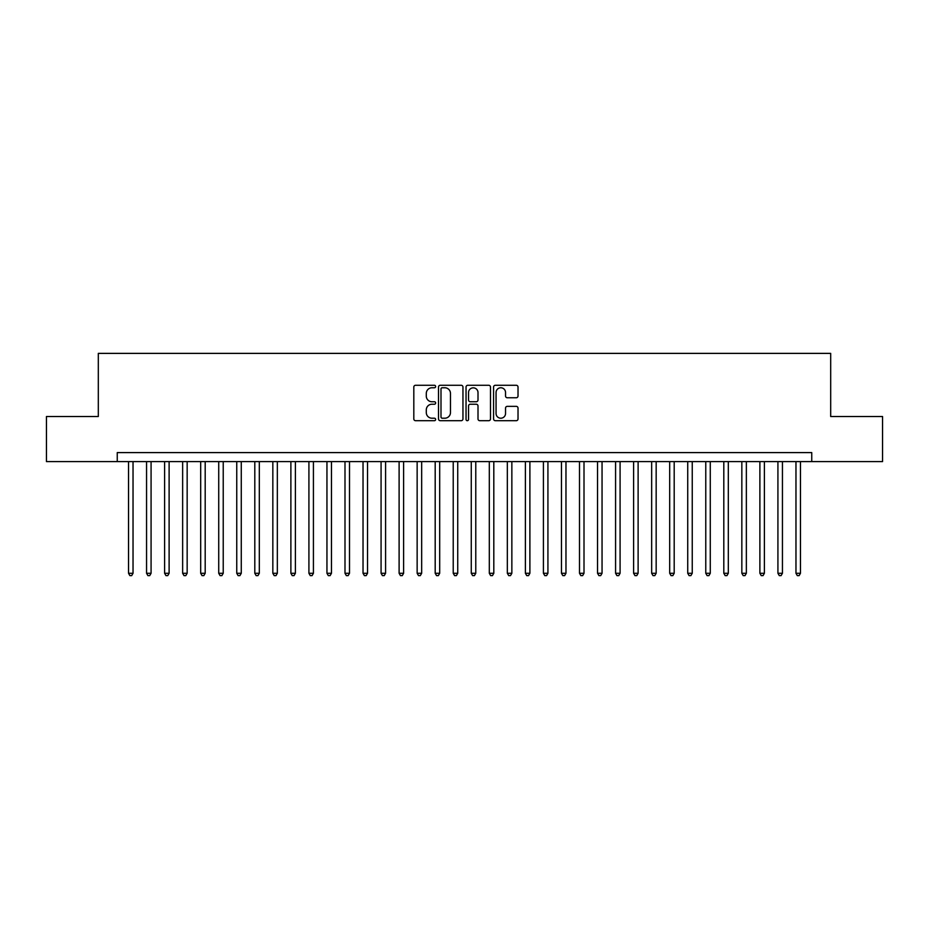 <?xml version="1.0" encoding="UTF-8"?>
<svg xmlns="http://www.w3.org/2000/svg" width="929" height="929" viewBox="0 0 929 929"><rect width="100%" height="100%" fill="white"/><g stroke="black" fill="none" stroke-linecap="round" stroke-linejoin="round"><path stroke-width="1.39" d="M435.643 386.522A1.243 1.243 0 0 0 434.4 385.28L415.588 385.28A1.765 1.765 0 0 0 413.811 387.056L413.811 418.921A1.765 1.765 0 0 0 415.588 420.698L434.4 420.698A1.243 1.243 0 0 0 435.643 419.455A1.243 1.243 0 0 0 434.4 418.213L431.962 418.213A5.667 5.667 0 0 1 426.295 412.546L426.295 409.898A5.667 5.667 0 0 1 431.962 404.231L434.4 404.231A1.243 1.243 0 0 0 435.643 402.989A1.243 1.243 0 0 0 434.4 401.746L431.962 401.746A5.667 5.667 0 0 1 426.295 396.079L426.295 393.431A5.667 5.667 0 0 1 431.962 387.765L434.4 387.765A1.243 1.243 0 0 0 435.643 386.522M516.245 397.763A1.765 1.765 0 0 0 518.022 395.998L518.022 387.056A1.765 1.765 0 0 0 516.245 385.28L495.354 385.28A1.765 1.765 0 0 0 493.578 387.056L493.578 418.921A1.765 1.765 0 0 0 495.354 420.698L516.245 420.698A1.765 1.765 0 0 0 518.022 418.921L518.022 408.121A1.765 1.765 0 0 0 516.245 406.356L507.304 406.356A1.765 1.765 0 0 0 505.539 408.121L505.539 413.475A4.738 4.738 0 0 1 500.801 418.213A4.738 4.738 0 0 1 496.063 413.475L496.063 392.491A4.738 4.738 0 0 1 500.801 387.765A4.738 4.738 0 0 1 505.539 392.491L505.539 395.998A1.765 1.765 0 0 0 507.304 397.763L516.245 397.763M117.251 461.608L46.45 461.608L46.45 416.517L98.311 416.517L98.311 353.38L830.689 353.38L830.689 416.517L882.55 416.517L882.55 461.608L811.749 461.608L811.749 452.597L117.251 452.597L117.251 461.608L811.749 461.608M462.956 387.056A1.765 1.765 0 0 0 461.179 385.28L440.288 385.28A1.765 1.765 0 0 0 438.511 387.056L438.511 418.921A1.765 1.765 0 0 0 440.288 420.698L461.179 420.698A1.765 1.765 0 0 0 462.956 418.921L462.956 387.056M467.821 385.28L488.712 385.28A1.765 1.765 0 0 1 490.489 387.056L490.489 418.921A1.765 1.765 0 0 1 488.712 420.698L479.77 420.698A1.765 1.765 0 0 1 478.005 418.921L478.005 405.996A1.765 1.765 0 0 0 476.229 404.231L470.295 404.231A1.765 1.765 0 0 0 468.53 405.996L468.53 419.455A1.243 1.243 0 0 1 467.287 420.698A1.243 1.243 0 0 1 466.044 419.455L466.044 387.056A1.765 1.765 0 0 1 467.821 385.28M442.239 387.765A1.243 1.243 0 0 0 440.996 388.996L440.996 416.97A1.243 1.243 0 0 0 442.239 418.213L444.805 418.213A5.667 5.667 0 0 0 450.472 412.546L450.472 393.431A5.667 5.667 0 0 0 444.805 387.765L442.239 387.765M478.005 392.584A4.738 4.738 0 0 0 473.267 387.846A4.738 4.738 0 0 0 468.53 392.584L468.53 399.981A1.765 1.765 0 0 0 470.295 401.746L476.229 401.746A1.765 1.765 0 0 0 478.005 399.981L478.005 392.584M128.527 461.608L128.527 573.274L133.033 573.274L133.033 461.608M133.033 573.274L131.686 575.62L129.874 575.62L128.527 573.274M146.561 461.608L146.561 573.274L151.079 573.274L151.079 461.608M151.079 573.274L149.72 575.62L147.92 575.62L146.561 573.274M164.607 461.608L164.607 573.274L169.113 573.274L169.113 461.608M169.113 573.274L167.766 575.62L165.954 575.62L164.607 573.274M182.641 461.608L182.641 573.274L187.159 573.274L187.159 461.608M187.159 573.274L185.8 575.62L184 575.62L182.641 573.274M200.687 461.608L200.687 573.274L205.193 573.274L205.193 461.608M205.193 573.274L203.834 575.62L202.034 575.62L200.687 573.274M218.721 461.608L218.721 573.274L223.227 573.274L223.227 461.608M223.227 573.274L221.88 575.62L220.068 575.62L218.721 573.274M236.756 461.608L236.756 573.274L241.273 573.274L241.273 461.608M241.273 573.274L239.914 575.62L238.114 575.62L236.756 573.274M254.801 461.608L254.801 573.274L259.307 573.274L259.307 461.608M259.307 573.274L257.96 575.62L256.149 575.62L254.801 573.274M272.836 461.608L272.836 573.274L277.341 573.274L277.341 461.608M277.341 573.274L275.994 575.62L274.194 575.62L272.836 573.274M290.882 461.608L290.882 573.274L295.387 573.274L295.387 461.608M295.387 573.274L294.028 575.62L292.229 575.62L290.882 573.274M308.916 461.608L308.916 573.274L313.421 573.274L313.421 461.608M313.421 573.274L312.074 575.62L310.263 575.62L308.916 573.274M326.95 461.608L326.95 573.274L331.467 573.274L331.467 461.608M331.467 573.274L330.109 575.62L328.309 575.62L326.95 573.274M344.996 461.608L344.996 573.274L349.501 573.274L349.501 461.608M349.501 573.274L348.154 575.62L346.343 575.62L344.996 573.274M363.03 461.608L363.03 573.274L367.536 573.274L367.536 461.608M367.536 573.274L366.189 575.62L364.389 575.62L363.03 573.274M381.076 461.608L381.076 573.274L385.581 573.274L385.581 461.608M385.581 573.274L384.223 575.62L382.423 575.62L381.076 573.274M399.11 461.608L399.11 573.274L403.616 573.274L403.616 461.608M403.616 573.274L402.269 575.62L400.457 575.62L399.11 573.274M417.144 461.608L417.144 573.274L421.661 573.274L421.661 461.608M421.661 573.274L420.303 575.62L418.503 575.62L417.144 573.274M435.19 461.608L435.19 573.274L439.696 573.274L439.696 461.608M439.696 573.274L438.349 575.62L436.537 575.62L435.19 573.274M453.224 461.608L453.224 573.274L457.73 573.274L457.73 461.608M457.73 573.274L456.383 575.62L454.583 575.62L453.224 573.274M471.27 461.608L471.27 573.274L475.776 573.274L475.776 461.608M475.776 573.274L474.417 575.62L472.617 575.62L471.27 573.274M489.304 461.608L489.304 573.274L493.81 573.274L493.81 461.608M493.81 573.274L492.463 575.62L490.651 575.62L489.304 573.274M507.339 461.608L507.339 573.274L511.856 573.274L511.856 461.608M511.856 573.274L510.497 575.62L508.697 575.62L507.339 573.274M525.384 461.608L525.384 573.274L529.89 573.274L529.89 461.608M529.89 573.274L528.543 575.62L526.731 575.62L525.384 573.274M543.419 461.608L543.419 573.274L547.924 573.274L547.924 461.608M547.924 573.274L546.577 575.62L544.777 575.62L543.419 573.274M561.464 461.608L561.464 573.274L565.97 573.274L565.97 461.608M565.97 573.274L564.611 575.62L562.811 575.62L561.464 573.274M579.499 461.608L579.499 573.274L584.004 573.274L584.004 461.608M584.004 573.274L582.657 575.62L580.846 575.62L579.499 573.274M597.533 461.608L597.533 573.274L602.05 573.274L602.05 461.608M602.05 573.274L600.691 575.62L598.891 575.62L597.533 573.274M615.579 461.608L615.579 573.274L620.084 573.274L620.084 461.608M620.084 573.274L618.737 575.62L616.926 575.62L615.579 573.274M633.613 461.608L633.613 573.274L638.118 573.274L638.118 461.608M638.118 573.274L636.771 575.62L634.971 575.62L633.613 573.274M651.659 461.608L651.659 573.274L656.164 573.274L656.164 461.608M656.164 573.274L654.806 575.62L653.006 575.62L651.659 573.274M669.693 461.608L669.693 573.274L674.199 573.274L674.199 461.608M674.199 573.274L672.851 575.62L671.04 575.62L669.693 573.274M687.727 461.608L687.727 573.274L692.244 573.274L692.244 461.608M692.244 573.274L690.886 575.62L689.086 575.62L687.727 573.274M705.773 461.608L705.773 573.274L710.279 573.274L710.279 461.608M710.279 573.274L708.932 575.62L707.12 575.62L705.773 573.274M723.807 461.608L723.807 573.274L728.313 573.274L728.313 461.608M728.313 573.274L726.966 575.62L725.166 575.62L723.807 573.274M741.841 461.608L741.841 573.274L746.359 573.274L746.359 461.608M746.359 573.274L745 575.62L743.2 575.62L741.841 573.274M759.887 461.608L759.887 573.274L764.393 573.274L764.393 461.608M764.393 573.274L763.046 575.62L761.234 575.62L759.887 573.274M777.921 461.608L777.921 573.274L782.439 573.274L782.439 461.608M782.439 573.274L781.08 575.62L779.28 575.62L777.921 573.274M795.967 461.608L795.967 573.274L800.473 573.274L800.473 461.608M800.473 573.274L799.126 575.62L797.314 575.62L795.967 573.274"/></g></svg>
